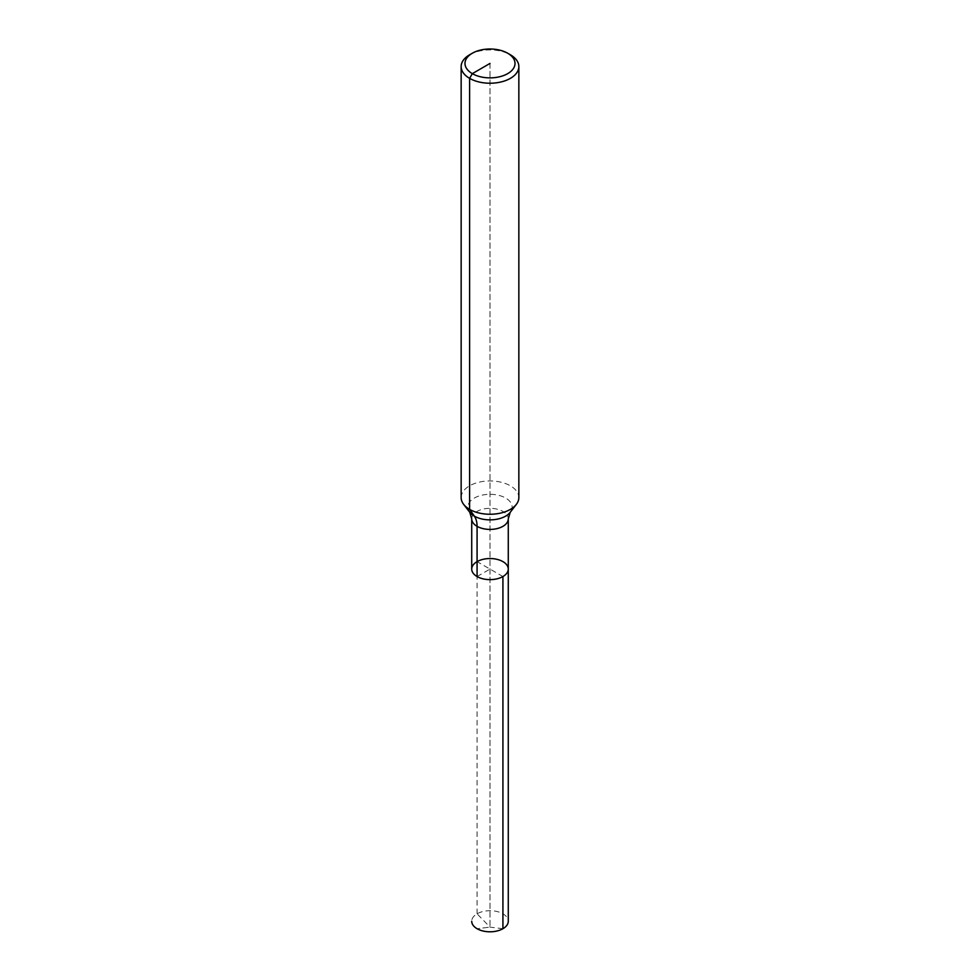 <?xml version="1.0" encoding="UTF-8"?>
<svg xmlns="http://www.w3.org/2000/svg" width="980" height="980" viewBox="0 0 980 980"><rect width="100%" height="100%" fill="white"/><g stroke="black" fill="none" stroke-linecap="round" stroke-linejoin="round"><path stroke-width="0.73" stroke-dasharray="4.9 3.68" d="M461.151 497.595A28.849 16.66 180 0 1 478.963 482.209A28.849 16.66 180 0 1 510.396 485.823A28.849 16.66 180 0 1 518.849 497.595M469.604 54.794A28.849 16.66 180 0 1 510.396 54.794M471.723 569.086A18.277 10.547 180 0 1 483.005 559.347A18.277 10.547 180 0 1 502.924 561.626A18.277 10.547 180 0 1 508.277 569.086M502.924 928.709L490 927.129L477.076 913.801A18.277 10.547 180 0 0 471.723 921.249A18.277 10.547 180 0 1 483.005 911.51A18.277 10.547 180 0 1 502.924 913.801A18.277 10.547 180 0 1 508.277 921.249M477.076 913.801L477.076 561.626L502.924 576.546M490 63.431L490 927.129L477.076 928.709L490 927.129L490 63.431M477.076 576.546L490 569.086M469.788 512.307A22.136 12.777 180 0 1 477.444 496.566A22.136 12.777 180 0 1 505.656 498.048A22.136 12.777 180 0 1 510.213 512.307M471.723 518.873A18.277 10.547 180 0 1 483.005 509.122A18.277 10.547 180 0 1 502.924 511.413A18.277 10.547 180 0 1 508.277 518.873"/><path stroke-width="1.47" d="M510.396 54.794L507.677 53.226L510.396 54.794A28.849 16.66 180 0 1 518.849 66.579L518.849 497.595A28.849 16.66 180 0 1 516.338 504.394A28.849 16.66 180 0 1 490 514.255A28.849 16.66 180 0 1 463.663 504.394A28.849 16.66 180 0 1 461.151 497.595L461.151 66.579A28.849 16.66 180 0 1 469.604 54.794L472.323 53.226A25.002 14.431 180 0 1 507.677 53.226L507.677 53.226A25.002 14.431 180 0 1 507.677 73.647A25.002 14.431 180 0 1 472.323 73.647A25.002 14.431 180 0 1 472.323 53.226M518.849 66.579A28.849 16.66 180 0 1 490 83.227A28.849 16.66 180 0 1 461.151 66.579M508.277 518.873L510.213 512.307A22.136 12.777 180 0 1 490 519.865A22.136 12.777 180 0 1 469.788 512.307L471.723 518.873A18.277 10.547 180 0 0 490 529.421A18.277 10.547 180 0 0 508.277 518.873L508.277 569.086A18.277 10.547 180 0 1 490 579.633A18.277 10.547 180 0 1 471.723 569.086A18.277 10.547 180 0 1 483.005 559.347A18.277 10.547 180 0 1 502.924 561.626A18.277 10.547 180 0 1 508.277 569.086A18.277 10.547 180 0 1 490 579.633A18.277 10.547 180 0 1 471.723 569.086A18.277 10.547 180 0 1 477.076 561.626M508.277 569.086L508.277 921.249A18.277 10.547 180 0 1 496.995 931A18.277 10.547 180 0 1 477.076 928.709A18.277 10.547 180 0 1 471.723 921.249A18.277 10.547 180 0 0 483.005 931A18.277 10.547 180 0 0 502.924 928.709L502.924 576.546A18.277 10.547 180 0 1 483.005 578.837A18.277 10.547 180 0 1 471.723 569.086L471.723 518.873M477.076 576.546L477.076 526.334A28.849 16.66 120 0 0 474.345 516.129L469.604 509.38L469.604 78.351L472.323 73.647L490 63.431M510.213 512.307L516.338 504.394M469.788 512.307L463.663 504.394"/></g></svg>
